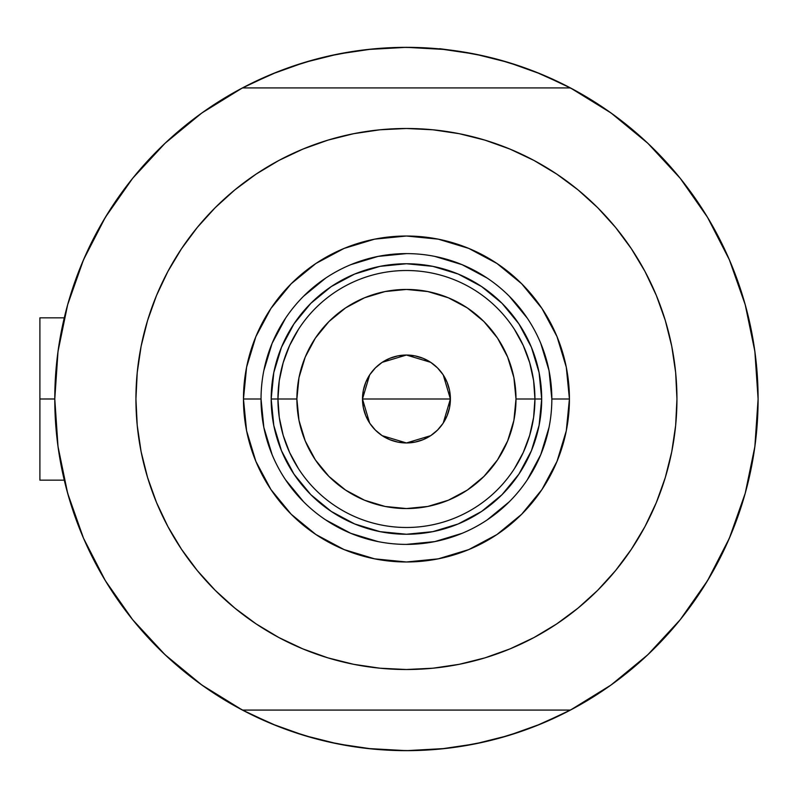 <?xml version="1.0" encoding="UTF-8"?>
<svg xmlns="http://www.w3.org/2000/svg" width="798" height="798" viewBox="0 0 798 798"><rect width="100%" height="100%" fill="white"/><g stroke="black" fill="none" stroke-linecap="round" stroke-linejoin="round"><path stroke-width="1.2" d="M570.43 710.08L242.452 710.08L570.43 710.08L611.009 685.043L647.826 654.729L680.205 619.727L707.547 580.655L729.352 538.251L745.222 493.284L754.868 446.581L758.1 399L754.868 351.419L745.222 304.716L729.352 259.749L707.547 217.345L680.205 178.273L647.826 143.271L611.009 112.957L570.43 87.92L242.452 87.92L201.874 112.957L165.056 143.271L132.677 178.273L105.326 217.345L83.521 259.749L67.65 304.716L58.015 351.419L54.783 399L58.015 446.581L67.65 493.284L83.521 538.251L105.326 580.655L132.677 619.727L165.056 654.729L201.874 685.043L242.452 710.08A351.659 351.659 0 0 1 242.452 87.92A351.659 351.659 0 0 1 758.1 399A351.659 351.659 0 0 1 570.43 710.08A351.659 351.659 0 0 1 54.783 399L39.9 399L39.9 480.157L39.9 399L54.783 398.97M743.736 299.509L743.147 297.564M747.417 312.976L745.591 306.043L747.417 312.976M57.366 356.427L59.042 344.387M65.785 311.709L68.538 301.594M82.703 261.664L86.114 253.894M102.024 222.941L108.458 212.258M129.575 182.173L133.475 177.286M162.164 146.024L170.483 138.254M195.949 117.296L205.435 110.443M241.704 88.309L271.869 74.104L304.357 62.483L337.833 54.094L371.968 49.037L406.441 47.341L440.905 49.037L475.049 54.094L508.526 62.483L541.014 74.104L571.178 88.309M607.448 110.443L616.934 117.296M642.4 138.254L650.709 146.024M679.407 177.286L683.297 182.173M704.425 212.258L710.848 222.941L704.425 212.258M726.769 253.894L730.17 261.664M744.344 301.594L747.108 311.759M753.831 344.387L755.516 356.427M755.516 441.573L753.831 453.613M747.098 486.291L744.344 496.406M730.17 536.336L726.769 544.106M710.848 575.059L704.425 585.742M683.297 615.827L679.407 620.714M650.709 651.976L642.4 659.746M616.934 680.704L607.448 687.557M571.178 709.691L541.014 723.896L508.526 735.517L475.049 743.906L440.905 748.963L406.441 750.659L371.968 748.963L337.833 743.906L304.357 735.517L271.869 723.896L241.704 709.691M205.435 687.557L195.949 680.704M170.483 659.746L162.164 651.976M133.475 620.714L129.575 615.827M108.458 585.742L102.024 575.059L108.458 585.742M86.114 544.106L82.703 536.336M68.538 496.406L65.775 486.241M59.042 453.613L57.366 441.573M289.415 730.619L277.235 726.06L247.26 712.574M523.458 67.381L535.648 71.94L565.622 85.426M523.358 67.341L497.982 59.461M484.436 56.099L457.713 51.092L484.436 56.099M445.484 49.516L406.441 47.341L367.399 49.516M355.17 51.092L328.437 56.099L355.17 51.092M314.891 59.461L289.474 67.361M277.235 71.94L247.26 85.426L277.235 71.94M289.524 730.659L314.891 738.539M328.437 741.901L355.17 746.908L328.437 741.901M367.399 748.484L406.441 750.659L445.484 748.484M457.713 746.908L484.436 741.901L457.713 746.908M497.982 738.539L523.408 730.639M535.648 726.06L565.622 712.574L535.648 726.06M745.591 491.947L747.417 485.014M743.147 500.436L745.392 492.665M39.9 317.843L39.9 399L39.9 317.843L64.269 317.843M79.82 529.323L76.498 520.685L79.82 529.323M356.008 747.028L346.851 745.571L356.008 747.028M682.629 616.684L676.784 623.896L682.619 616.684M733.063 268.677L736.374 277.315L733.063 268.677M456.875 50.972L466.032 52.429L456.875 50.972M130.254 181.316L136.089 174.104L130.254 181.316M119.6 195.55L125.047 188.079L119.6 195.55M86.832 545.682L83.072 537.194L86.832 545.682M373.664 749.132L364.437 748.145L373.664 749.132M693.272 602.45L687.826 609.921L693.272 602.45M726.05 252.318L729.811 260.806L726.05 252.318M439.648 48.688L448.436 49.855L439.648 48.688M99.88 571.298L102.693 576.216M132.807 619.896L138.403 626.649M162.662 652.455L174.742 663.537M198.961 682.928L212.268 692.195M235.56 706.35L253.764 715.796M273.285 724.474L293.215 731.936M313.634 738.2L334.332 743.187M390.092 750.28L411.349 750.629M432.706 749.681L451.488 747.766M474.94 743.926L491.897 740.115M516.166 733.103L536.166 725.861M555.787 717.372L574.45 707.926M600.824 692.056L609.463 686.14M701.552 590.241L711.387 574.141M724.095 549.872L731.427 533.343M741.512 505.733L743.227 500.176M743.397 499.608L744.015 497.523M745.083 493.782L745.302 493.014M745.731 306.552L744.773 303.11M744.165 300.996L741.761 293.056M713.003 226.702L710.19 221.784M680.066 178.104L674.47 171.351M647.816 143.261L638.141 134.463M613.921 115.072L600.615 105.805M577.313 91.65L559.109 82.204M539.598 73.526L519.658 66.064M499.239 59.8L478.551 54.813M422.79 47.72L401.524 47.371M380.167 48.319L361.394 50.234M337.933 54.074L320.976 57.885M296.706 64.897L276.716 72.139M257.096 80.628L238.432 90.074M212.059 105.944L203.41 111.86M111.321 207.759L101.496 223.859M88.787 248.128L81.446 264.657M71.361 292.268L67.581 304.986M66.204 487.927L71.122 504.944M551.837 399.05L551.837 399A145.396 145.396 0 0 0 406.441 253.604A145.396 145.396 0 0 0 261.036 399L243.46 399A162.982 162.982 0 0 1 406.441 236.018A162.982 162.982 0 0 1 569.423 399L551.837 399A145.396 145.396 0 0 1 406.441 544.396A145.396 145.396 0 0 1 261.036 399A145.396 145.396 0 0 1 406.441 253.604A145.396 145.396 0 0 1 551.837 399L549.044 370.631L540.765 343.359M628.864 552.944L615.547 570.61L631.358 549.283L645.003 526.52L656.355 502.521L665.303 477.523L671.746 451.778L675.647 425.514L676.943 399A270.512 270.512 0 0 1 406.441 669.512A270.512 270.512 0 0 1 135.929 399A270.512 270.512 0 0 1 406.441 128.488A270.512 270.512 0 0 1 676.943 399L675.647 372.486L671.746 346.222L665.303 320.477L656.355 295.479L645.003 271.48L631.358 248.717L615.547 227.39L597.722 207.719L578.051 189.894L556.725 174.084L571.109 184.388M184.009 245.056L197.335 227.39L181.515 248.717L167.869 271.48L156.518 295.479L147.58 320.477L141.126 346.222L137.236 372.486L135.929 399L137.236 425.514L141.126 451.778L147.58 477.523L156.518 502.521L167.869 526.52L181.515 549.283L197.335 570.61L215.161 590.281L234.831 608.106L256.148 623.916L241.764 613.612M245.295 181.725L256.148 174.084L234.831 189.894L215.161 207.719L197.335 227.39M327.918 140.139L353.664 133.685L327.918 140.139L302.921 149.086L278.921 160.428L256.148 174.084M463.548 134.593L484.965 140.139L459.209 133.685L432.955 129.795L406.441 128.488L379.928 129.795L353.664 133.685M567.577 616.275L556.725 623.916L578.051 608.106L597.722 590.281L615.547 570.61M484.965 657.861L459.209 664.315L484.965 657.861L509.962 648.914L533.952 637.572L556.725 623.916M349.334 663.407L327.918 657.861L353.664 664.315L379.928 668.205L406.441 669.512L432.955 668.205L459.209 664.315M647.826 654.729L680.205 619.727L707.547 580.655L729.352 538.251L745.222 493.284M745.222 304.716L729.352 259.749L707.547 217.345L680.205 178.273L647.826 143.271L611.009 112.957M165.056 143.271L132.677 178.273L105.326 217.345L83.521 259.749L67.65 304.716M67.65 493.284L83.521 538.251L105.326 580.655L132.677 619.727L165.056 654.729L201.874 685.043M570.43 87.92L242.452 87.92M556.725 174.084L533.952 160.428L509.962 149.086L484.965 140.139M256.148 623.916L278.921 637.572L302.921 648.914L327.918 657.861M261.036 398.95L261.036 399A145.396 145.396 0 0 0 406.441 544.396A145.396 145.396 0 0 0 551.837 399L569.423 399A162.982 162.982 0 0 1 406.441 561.982A162.982 162.982 0 0 1 243.46 399L246.592 367.2L255.869 336.626L270.921 308.457L291.19 283.759L315.888 263.49L344.068 248.427L374.641 239.151L406.441 236.018L438.232 239.151L468.805 248.427L496.984 263.49L521.683 283.759L541.952 308.457L557.014 336.626L566.291 367.2L569.423 399L566.291 430.8L557.014 461.374L541.952 489.543L521.683 514.241L496.984 534.51L468.805 549.573L438.232 558.849L406.441 561.982L374.641 558.849L344.068 549.573L315.888 534.51L291.19 514.241L270.921 489.543L255.869 461.374L246.592 430.8L243.46 399L261.036 399L263.839 427.369L272.108 454.641M281.485 450.76L293.983 474.142L310.801 494.64L331.3 511.458L354.681 523.957L331.3 511.458L310.801 494.64L293.983 474.142L281.485 450.76L273.784 425.384L271.18 399L273.784 372.616L281.485 347.24L293.983 323.858L281.485 347.24M458.202 523.957L481.583 511.458L502.082 494.64L518.9 474.142L531.398 450.76L518.9 474.142L502.082 494.64L481.583 511.458L458.202 523.957L432.825 531.658L406.441 534.251L380.048 531.658L354.681 523.957M531.398 347.24L518.9 323.858L502.082 303.36L481.583 286.542L458.202 274.043L481.583 286.542L502.082 303.36L518.9 323.858L531.398 347.24L539.099 372.616L541.692 399L539.099 425.384L531.398 450.76M354.681 274.043L331.3 286.542L310.801 303.36L293.983 323.858L310.801 303.36L331.3 286.542L354.681 274.043L380.048 266.342L406.441 263.749L432.825 266.342L458.202 274.043M285.514 479.738L303.629 501.812M325.624 519.867L350.801 533.333L378.072 541.603M406.391 544.396L434.8 541.603L462.082 533.333M487.179 519.917L509.254 501.812M527.308 479.817L540.765 454.641L549.044 427.369M527.358 318.262L509.254 296.188M487.259 278.133L462.082 264.667L434.8 256.397M406.481 253.604L378.072 256.397L350.801 264.667M325.704 278.083L303.629 296.188M285.574 318.183L272.108 343.359L263.839 370.631M514.411 468.655L523.249 452.526L529.692 435.309L533.613 417.344L534.929 399L515.997 399A109.555 109.555 0 0 1 406.441 508.555A109.555 109.555 0 0 1 296.886 399L277.943 399A128.488 128.488 0 0 0 406.441 527.488A128.488 128.488 0 0 0 534.929 399A128.488 128.488 0 0 1 406.441 527.488A128.488 128.488 0 0 1 277.943 399L271.18 399A135.251 135.251 0 0 0 406.441 534.251A135.251 135.251 0 0 0 541.692 399L534.929 399L541.692 399A135.251 135.251 0 0 1 406.441 534.251A135.251 135.251 0 0 1 271.18 399A135.251 135.251 0 0 1 406.441 263.749A135.251 135.251 0 0 1 541.692 399A135.251 135.251 0 0 0 406.441 263.749A135.251 135.251 0 0 0 271.18 399L277.943 399A128.488 128.488 0 0 1 406.441 270.512A128.488 128.488 0 0 1 534.929 399L533.613 380.656L529.692 362.691L523.249 345.474L514.411 329.345M443.249 374.97L450.401 399L449.553 407.579L447.05 415.818L442.99 423.419L437.523 430.082L430.86 435.548L423.259 439.608L415.01 442.112L406.441 442.96L397.863 442.112L389.614 439.608L382.013 435.548L375.359 430.082L369.893 423.419L365.823 415.818L363.329 407.579L362.482 399A43.96 43.96 0 0 1 406.441 355.04A43.96 43.96 0 0 1 450.401 399L362.482 399L369.644 374.95M370.162 374.172L374.94 368.347M375.778 367.509L381.763 362.621M382.212 362.322L406.441 355.04L430.661 362.322M431.08 362.601L437.114 367.509M437.952 368.347L442.71 374.172M298.462 329.345L289.624 345.474L283.18 362.691L279.26 380.656L277.943 399L279.26 417.344L283.18 435.309L289.624 452.526L298.462 468.655M279.26 417.344L283.18 435.309L289.624 452.526M283.18 362.691L279.26 380.656M533.613 380.656L529.692 362.691L523.249 345.474M529.692 435.309L533.613 417.344M515.997 399L513.892 377.624L507.658 357.075L497.533 338.133L483.907 321.534L467.309 307.908L448.366 297.784L427.808 291.549L406.441 289.445L385.065 291.549L364.516 297.784L345.574 307.908L328.976 321.534L315.35 338.133L305.225 357.075L298.991 377.624L296.886 399L298.991 420.376L305.225 440.925L315.35 459.867L328.976 476.466L345.574 490.092L364.516 500.216L385.065 506.451L406.441 508.555L427.808 506.451L448.366 500.216L467.309 490.092L483.907 476.466L497.533 459.867L507.658 440.925L513.892 420.376L515.997 399L534.929 399A128.488 128.488 0 0 0 406.441 270.512A128.488 128.488 0 0 0 277.943 399L296.886 399A109.555 109.555 0 0 1 406.441 289.445A109.555 109.555 0 0 1 515.997 399M369.634 423.03L362.482 399L363.329 390.421L365.823 382.182L369.893 374.581L375.359 367.918L382.013 362.452L389.614 358.392L397.863 355.888L406.441 355.04L415.01 355.888L423.259 358.392L430.86 362.452L437.523 367.918L442.99 374.581L447.05 382.182L449.553 390.421L450.401 399L443.229 423.05M406.441 399L450.401 399A43.96 43.96 0 0 1 406.441 442.96A43.96 43.96 0 0 1 362.482 399L406.441 399M442.71 423.828L437.942 429.653M437.105 430.491L431.12 435.379M430.661 435.678L406.441 442.96L382.212 435.678M381.793 435.399L375.768 430.491M374.93 429.653L370.162 423.828M64.269 480.157L39.9 480.157"/></g></svg>
